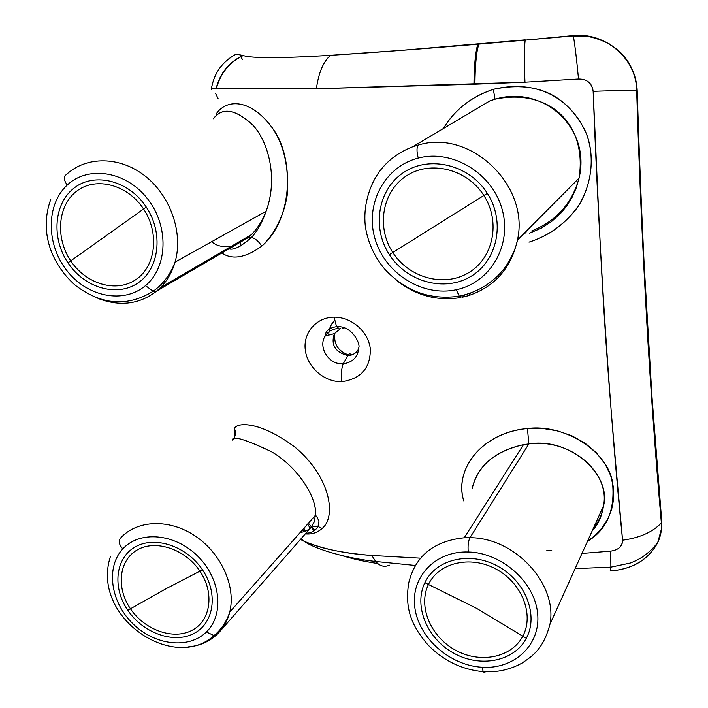 <?xml version="1.0" encoding="UTF-8"?>
<svg xmlns="http://www.w3.org/2000/svg" width="708" height="708" viewBox="0 0 708 708"><rect width="100%" height="100%" fill="white"/><g stroke="black" fill="none" stroke-linecap="round" stroke-linejoin="round"><path stroke-width="1.06" d="M371.797 555.461C342.159 553.098 319.467 548.311 303.723 541.089L300.457 539.425L303.723 541.089C322.043 548.833 344.743 553.621 371.797 555.461L420.525 558.17L371.797 555.461L375.638 561.471L371.797 555.461M610.721 551.134L581.994 553.452L610.721 551.134L610.88 567.135C610.747 569.993 610.473 571.276 610.075 570.975L610.075 570.975C610.473 571.276 610.747 569.993 610.88 567.135L610.721 551.134C618.376 550.054 622.323 546.417 622.571 540.213C622.606 546.266 618.65 549.904 610.721 551.134M573.356 35.904C604.163 31.267 637.395 59.207 636.678 90.907C626.722 90.429 612.208 90.571 593.145 91.341C596.34 157.955 599.72 247.818 605.305 332.096C610.924 416.401 618.314 491.219 622.571 540.213C610.181 416.985 599.384 257.862 593.145 91.341C612.208 90.571 626.722 90.429 636.678 90.907L640.43 193.098L646.687 320.512C650.776 391.869 656.201 463.395 661.378 522.902C652.803 532.044 639.864 537.815 622.571 540.213C639.864 537.815 652.803 532.044 661.378 522.902C650.599 402.587 641.572 250.703 636.678 90.907L637.209 90.951L636.678 90.907C636.572 58.419 605.437 31.993 573.356 35.904C574.993 45.524 576.719 59.897 578.516 79.022C587.268 79.101 592.145 83.208 593.145 91.341C591.897 83.102 587.02 78.995 578.516 79.022L524.973 82.19L578.516 79.022C576.719 59.897 574.993 45.524 573.356 35.904L525.15 40.117L573.33 35.586M474.962 80.429L474.918 84.19L473.944 84.225L316.387 88.748L216.064 88.686C212.409 88.597 210.825 88.81 211.311 89.323C210.816 88.81 212.409 88.597 216.064 88.686L316.387 88.748L524.973 82.19C524.106 63.162 524.159 49.144 525.15 40.117L525.15 40.117C524.159 48.914 524.097 62.941 524.973 82.19L474.918 84.19C475.086 65.994 476.334 52.649 478.67 44.144L525.478 40.09M230.702 248.827L230.587 247.897L230.702 248.827M334.114 317.157C315.662 317.272 302.891 333.601 305.325 350.115C307.139 366.638 323.777 382.267 341.893 381.647C361.133 378.851 370.603 367.912 370.311 348.814C368.434 331.893 352.044 317.096 334.114 317.157C352.071 317.096 368.452 331.946 370.311 348.814C370.62 367.886 361.151 378.833 341.893 381.647C340.973 374.382 341.415 368.434 343.212 363.824C352.858 362.337 358.053 356.947 358.797 347.655C358.071 356.921 352.876 362.31 343.212 363.824L347.796 355.558C352.982 355.319 356.637 352.991 358.761 348.557C356.673 352.965 353.018 355.301 347.796 355.558C335.105 352.133 330.645 344.823 334.415 333.627L340.636 328.521L334.415 333.627C330.733 344.955 335.194 352.265 347.796 355.558C349.035 353.54 350.292 353.354 351.566 354.991C350.292 353.354 349.035 353.54 347.796 355.558L343.212 363.824C328.645 365.027 317.821 346.955 325.158 336.043C328.167 331.326 332.671 328.804 338.672 328.468C332.645 328.822 328.14 331.344 325.158 336.043C317.874 346.902 328.459 364.93 343.212 363.824C341.415 368.434 340.973 374.382 341.893 381.647C323.83 382.276 307.148 366.691 305.325 350.115C302.891 333.556 315.706 317.264 334.114 317.157L336.521 326.636L334.114 317.157M493.326 89.297C471.015 96.916 454.386 109.979 443.429 128.493C454.731 109.687 471.36 96.615 493.326 89.297L495.051 99.191L489.697 100.97L412.684 146.777C388.878 156.096 373.771 173.15 367.381 197.93C365.018 207.081 364.31 216.365 365.266 225.799C367.602 241.835 374.054 256.243 384.648 269.031C405.295 291.28 430.145 300.325 459.218 296.165L456.262 289.722C422.534 297.103 385.232 273.624 375.143 239.224C364.567 204.939 384.028 166.734 418.242 158.114C452.288 148.963 492.405 173.186 502.131 209.356C512.38 245.402 490.113 282.864 456.262 289.722C490.113 282.864 512.38 245.402 502.131 209.356C492.405 173.186 452.288 148.963 418.242 158.114C416.516 151.282 416.605 146.91 418.508 144.998L412.684 146.777L489.697 100.97L495.051 99.191L493.326 89.297C540.266 78.34 572.984 101.12 586.967 135.228C594.437 155.964 592.64 183.823 577.56 207.338C564.772 224.383 548.585 235.985 529 242.145C549.461 235.799 568.285 221.861 580.569 202.55C594.95 175.54 593.038 148.521 584.95 130.29C569.418 100.81 543.009 78.933 493.326 89.297M221.852 252.995C232.242 260.119 245.526 257.854 261.712 246.189C274.651 234.268 284.005 215.374 287.191 195.258C289.103 167.672 284.103 145.14 272.182 127.679C251.083 99.182 227.604 98.58 216.913 112.917L216.197 115.572L216.913 112.917C228.003 98.049 252.402 99.669 273.173 129.166C293.74 156.999 294.041 218.48 261.712 246.189C258.916 241.534 255.526 238.596 251.544 237.375C255.526 238.596 258.916 241.534 261.712 246.189M322.105 528.469C336.3 517.327 331.379 477.891 295.156 447.314C258.013 419.57 235.932 422.818 234.516 428.712L234.109 430.119L234.516 428.712C236.065 432.429 235.658 435.916 233.295 439.172C235.658 435.916 236.065 432.429 234.516 428.712C235.463 422.756 258.535 419.667 295.431 447.536C330.671 477.192 336.61 516.867 322.105 528.469C317.352 532.726 311.75 534.531 305.307 533.885C311.741 534.54 317.334 532.735 322.105 528.469L318.034 526.504L322.105 528.469M587.445 541.399C607.199 529.549 615.509 509.495 612.367 481.254C606.676 450.642 563.975 423.649 527.451 428.544C480.989 432.969 454.032 469.59 463.784 500.954C453.527 469.342 482.626 432.199 527.451 428.544L528.849 443.916L523.486 444.659C494.441 451.421 477.325 466.05 472.147 488.547C477.891 465.59 495.007 450.961 523.486 444.659L464.236 537.788C433.951 540.921 415.472 555.86 408.799 582.596C415.472 555.86 433.951 540.921 464.236 537.788L523.486 444.659L528.849 443.916L527.451 428.544L542.487 428.446L557.506 430.871L571.914 435.818L585.047 443.173L596.251 452.642L604.924 463.687L610.685 475.599L613.517 487.617L613.677 499.113L611.588 509.698L607.685 519.23L602.26 527.672L595.499 535.062L587.445 541.399M236.047 54.189L236.242 54.091C222.215 61.64 213.913 73.278 211.356 89.022C213.958 73.136 222.25 61.49 236.242 54.091L242.826 55.472C228.799 62.366 219.878 73.437 216.064 88.686C220.02 73.34 228.941 62.269 242.826 55.472L243.189 55.551C229.295 62.313 220.356 73.358 216.365 88.686C220.356 73.358 229.295 62.304 243.189 55.551C252.402 58.419 281.527 58.348 330.583 55.321C323.352 61.508 318.627 72.65 316.387 88.748C318.627 72.65 323.352 61.508 330.583 55.321C374.957 52.498 424.012 48.799 477.75 44.215C475.387 52.711 474.121 66.048 473.944 84.225C474.121 66.048 475.387 52.711 477.75 44.215L478.67 44.144L477.192 50.923M216.152 88.686L216.436 87.199M215.586 93.421L218.241 98.925M338.973 328.459L336.521 326.636L338.973 328.459M524.256 233.295L526.194 232.764L524.256 233.295M531.637 230.985C556.24 221.117 572.037 203.515 579.029 178.177C587.613 124.502 549.364 87.81 495.051 99.191C543.788 84.526 591.286 128.67 579.029 178.177L576.224 188.001L572.02 197.47L566.462 206.329L560.895 213.073L551.567 221.551L540.974 228.321L529.46 233.206M248.057 237.693L156.751 291.015C139.538 304.351 119.944 306.812 97.969 298.404C119.944 306.812 139.538 304.351 156.751 291.015L248.057 237.693L251.544 237.375L248.057 237.693L251.349 234.684C257.57 228.427 262.491 220.622 266.111 211.267C278.394 177.77 268.217 141.352 252.482 124.679C235.012 108.961 221.976 106.997 213.382 118.776C222.392 106.82 235.658 109.041 253.172 125.449C268.89 142.68 278.058 179.274 266.111 211.267C262.509 220.595 257.588 228.401 251.349 234.684L160.433 287.625C167.238 280.695 172.106 272.208 175.044 262.155C183.399 233.49 170.929 196.55 145.574 176.398C120.289 156.123 86.323 155.787 66.233 174.708C86.323 155.787 120.289 156.123 145.574 176.398C170.929 196.55 183.399 233.49 175.044 262.155C172.106 272.208 167.238 280.695 160.433 287.625L251.349 234.684L248.057 237.693L235.499 245.03M234.914 436.19L234.109 430.119L234.932 436.137M310.37 528.106L313.927 526.416L318.034 526.504L313.927 526.416L310.37 528.106M300.148 532.549L305.236 531.496L309.591 528.832L305.236 531.496L300.148 532.549M311.246 527.106L314.095 521.964L315.414 515.291C317.697 498.644 298.245 467.112 271.164 451.536C245.11 439.226 232.215 435.411 232.472 440.102C232.065 435.314 245.136 439.234 271.695 451.854C298.493 467.581 317.45 498.193 315.414 515.291L314.104 521.955L311.246 527.106L220.383 630.881C224.834 625.527 227.958 619.27 229.737 612.101C236.136 586.64 221.312 553.461 195.373 536.098C169.513 518.592 137.202 519.787 120.67 537.956C137.202 519.787 169.513 518.592 195.373 536.098C221.312 553.461 236.136 586.64 229.737 612.101C227.958 619.27 224.834 625.527 220.383 630.881L311.246 527.106M592.207 530.876C598.012 524.885 601.791 516.53 603.543 505.795C611.694 475.634 570.869 437.084 528.849 443.916L469.953 537.717L464.236 537.788L469.953 537.717L528.849 443.916C570.232 438.217 610.269 471.944 603.543 505.795C602.136 514.282 598.702 521.893 593.224 528.619M546.691 550.736L551.744 550.284M661.776 521.681L661.378 522.902L661.776 521.681L652.015 397.144L644.227 265.721C641.43 209.064 639.094 150.804 637.209 90.951C636.696 78.756 632.81 67.826 625.553 58.145C621.951 53.879 621.27 52.268 609.384 43.923C600.048 39.4 591.773 36.772 584.56 36.037L573.374 36.055M525.203 39.834L400.064 50.472L330.583 55.321C281.218 58.33 252.092 58.41 243.189 55.551L236.251 54.091M462.386 297.21L459.218 296.165L462.386 297.21L464.652 294.917L462.386 297.21L468.183 295.732C494.573 286.908 510.99 268.385 517.433 240.154C530.035 185.788 470.59 128.847 418.508 144.998C470.59 128.847 530.035 185.788 517.433 240.154C510.99 268.385 494.573 286.908 468.183 295.732L470.917 292.935L468.183 295.732M231.755 246.092C223.339 247.543 216.639 246.074 211.665 241.694M156.751 291.015L160.433 287.625L156.751 291.015L153.158 291.254L145.494 285.607C123.581 304.281 87.128 296.882 66.773 270.491C46.117 244.375 45.887 204.665 67.233 185.071C88.261 165.088 126.44 171.256 147.662 198.966C169.212 226.401 167.716 267.35 145.494 285.607C167.716 267.35 169.212 226.401 147.662 198.966C126.44 171.256 88.261 165.088 67.233 185.071C63.658 179.912 63.322 176.46 66.233 174.708C63.322 176.46 63.658 179.912 67.233 185.071C45.887 204.665 46.117 244.375 66.773 270.491C87.128 296.882 123.581 304.281 145.494 285.607L153.158 291.254L156.751 291.015M603.543 505.795L549.966 624.27C557.939 584.153 514.76 537.46 469.953 537.717C514.76 537.46 557.939 584.153 549.966 624.27C543.355 648.767 533.071 655.697 522.3 662.9C510.53 669.6 497.503 672.511 483.219 671.644L482.068 667.255C449.651 665.467 418.667 637.881 414.835 607.597C410.516 577.303 434.995 550.851 468.262 551.992C501.459 552.674 534.549 581.737 537.584 613.119C541.116 644.528 514.521 669.494 482.068 667.255C514.521 669.494 541.116 644.528 537.584 613.119C534.549 581.737 501.459 552.674 468.262 551.992C467.731 545.815 468.298 541.054 469.953 537.717C468.298 541.054 467.731 545.815 468.262 551.992C434.995 550.851 410.516 577.303 414.835 607.597C418.667 637.881 449.651 665.467 482.068 667.255L483.219 671.644C461.643 669.635 443.111 660.599 427.632 644.554C413.879 628.111 403.985 611.349 408.799 582.596M312.228 527.761L314.803 530.327L312.228 527.761L313.635 531.124M329.016 331.76L330.831 325.653L334.539 320.397C330.663 324.512 328.751 329.415 328.795 335.096M487.325 193.346C469.307 164.681 429.597 155.07 403.843 172.354C377.815 189.231 371.585 227.587 389.391 254.641C406.826 281.934 444.456 292.36 470.811 276.439C497.423 260.942 505.742 221.772 487.325 193.346L483.865 195.496C467.13 168.885 430.269 159.919 406.304 175.947C382.081 191.594 376.214 227.295 392.798 252.491L389.391 254.641C371.585 227.587 377.815 189.231 403.843 172.354C429.597 155.07 469.307 164.681 487.325 193.346C505.742 221.772 497.423 260.942 470.811 276.439C444.456 292.36 406.826 281.934 389.391 254.641L392.798 252.491C409.029 277.917 444.084 287.59 468.572 272.739C493.299 258.278 500.972 221.887 483.865 195.496L487.325 193.346M483.865 195.496L392.798 252.491C376.214 227.295 382.081 191.594 406.304 175.947C430.269 159.919 467.13 168.885 483.865 195.496C500.972 221.887 493.299 258.278 468.572 272.739C444.084 287.59 409.029 277.917 392.798 252.491L483.865 195.496M146.264 207.055C129.192 180.859 95.199 171.947 74.659 187.629C53.861 202.939 51.118 238.012 67.95 262.836C84.482 287.882 116.926 297.475 138.016 282.935C159.353 268.774 163.645 233.029 146.264 207.055L143.582 209.002C127.723 184.682 96.164 176.363 77.039 190.912C57.675 205.116 55.082 237.755 70.756 260.88L67.95 262.836C51.118 238.012 53.861 202.939 74.659 187.629C95.199 171.947 129.192 180.859 146.264 207.055C163.645 233.029 159.353 268.774 138.016 282.935C116.926 297.475 84.482 287.882 67.95 262.836L70.756 260.88C86.146 284.2 116.36 293.103 135.963 279.545C155.787 266.341 159.734 233.118 143.582 209.002L146.264 207.055M143.582 209.002L70.756 260.88C55.082 237.755 57.675 205.116 77.039 190.912C96.164 176.363 127.723 184.682 143.582 209.002C159.734 233.118 155.787 266.341 135.963 279.545C116.36 293.103 86.146 284.2 70.756 260.88L143.582 209.002M122.803 548.904C139.582 530.327 175.018 533.363 197.762 556.187C220.772 578.737 224.507 614.624 206.382 631.97C188.594 649.643 154.247 645.271 132.502 623.359C110.51 601.703 105.687 567.152 122.803 548.904C118.935 544.514 118.227 540.868 120.67 537.956C118.227 540.868 118.935 544.514 122.803 548.904C105.687 567.152 110.51 601.703 132.502 623.359C154.247 645.271 188.594 649.643 206.382 631.97C224.507 614.624 220.772 578.737 197.762 556.187C175.018 533.363 139.582 530.327 122.803 548.904M202.479 569.816C186.717 546.072 154.787 535.478 135.166 546.957C115.307 558.09 112.218 587.675 127.803 610.296C143.105 633.085 173.664 644.094 193.753 633.563C214.064 623.385 218.533 593.393 202.479 569.816L199.913 571.144C185.275 549.098 155.618 539.231 137.361 549.868C118.873 560.196 115.953 587.729 130.467 608.792L127.803 610.296C112.218 587.675 115.307 558.09 135.166 546.957C154.787 535.478 186.717 546.072 202.479 569.816C218.533 593.393 214.064 623.385 193.753 633.563C173.664 644.094 143.105 633.085 127.803 610.296L130.467 608.792C144.706 630.014 173.177 640.244 191.841 630.421C210.719 620.925 214.825 593.038 199.913 571.144L202.479 569.816M199.913 571.144L166.398 588.525L130.467 608.792C115.953 587.729 118.873 560.196 137.361 549.868C155.618 539.231 185.275 549.098 199.913 571.144C214.825 593.038 210.719 620.925 191.841 630.421C173.177 640.244 144.706 630.014 130.467 608.792L166.398 588.525L199.913 571.144M526.318 638.306C538.894 615.234 525.425 580.879 497.565 566.081C469.882 550.939 435.801 559.223 424.871 582.711C413.534 605.977 427.021 638.528 453.642 653.13C480.086 668.069 514.141 661.599 526.318 638.306L522.796 636.182C534.452 614.73 521.929 582.834 496.06 569.082C470.36 555.001 438.668 562.656 428.455 584.489L424.871 582.711C435.801 559.223 469.882 550.939 497.565 566.081C525.425 580.879 538.894 615.234 526.318 638.306C514.141 661.599 480.086 668.069 453.642 653.13C427.021 638.528 413.534 605.977 424.871 582.711L428.455 584.489C417.87 606.119 430.42 636.448 455.217 650.033C479.847 663.936 511.521 657.856 522.796 636.182L526.318 638.306M522.796 636.182L476.404 608.252L428.455 584.489C438.668 562.656 470.36 555.001 496.06 569.082C521.929 582.834 534.452 614.73 522.796 636.182C511.521 657.856 479.847 663.936 455.217 650.033C430.42 636.448 417.87 606.119 428.455 584.489L476.404 608.252L522.796 636.182M304.174 530.965L305.617 531.053L303.874 528.327L305.617 531.053L301.785 530.699M342.035 328.14L344.513 327.884M307.653 524.07L309.484 527.018M311.423 526.885L308.44 523.177M485.511 671.768L484.334 672.6L483.219 671.644M220.383 630.881L217.418 634.076L214.028 635.545L206.382 631.97L214.028 635.545L217.418 634.076M216.913 634.563C209.064 641.82 199.435 645.935 188.027 646.908M412.684 146.777L418.508 144.998C416.605 146.91 416.516 151.282 418.242 158.114C384.028 166.734 364.567 204.939 375.143 239.224C385.232 273.624 422.534 297.103 456.262 289.722L459.218 296.165C468.714 294.183 477.608 290.599 485.918 285.421C491.582 281.359 495.945 277.731 499.025 274.527L502.069 271.129C503.468 270.226 514.805 254.526 517.433 240.154L579.029 178.177M460.811 297.528C437.332 301.343 415.879 295.599 396.453 280.297M610.305 570.967C632.456 569.188 648.245 559.78 657.67 542.762C660.714 536.363 661.953 529.743 661.378 522.902C661.998 529.522 660.759 536.142 657.67 542.762C648.307 559.842 632.518 569.25 610.305 570.967M389.347 565.161C384.426 567.427 379.86 566.196 375.638 561.471C379.86 566.196 384.426 567.427 389.347 565.161M377.691 563.515C363.983 561.444 352.15 558.824 342.203 555.647M307.184 533.168L306.599 532.407M415.322 565.462L375.638 561.471C348.106 558.462 316.715 550.054 303.723 541.089L301.449 538.292M575.135 568.621L610.88 567.135L630.235 563.055C635.917 560.763 646.156 556.966 657.67 542.762L661.891 527.336L661.803 521.964M348.256 354.858C340.061 351.752 335.583 346.628 334.822 339.495L334.415 333.627L325.158 336.043C325.45 331.008 329.238 327.875 336.521 326.636C352.265 325.388 360.646 344.265 358.797 347.655M228.95 248.853C233.569 250.393 241.101 246.57 251.544 237.375C257.606 230.728 262.464 222.029 266.111 211.267L175.044 262.155C170.363 274.5 163.061 284.2 153.158 291.254C127.263 307.192 101.209 305.121 74.986 285.023C52.445 264.827 38.542 232.967 50.799 199.267M305.856 533.257C311.272 533.124 315.326 530.876 318.034 526.504L318.945 521.451C317.777 518.176 316.6 516.123 315.414 515.291L229.737 612.101C226.498 621.783 221.268 629.598 214.028 635.545C173.867 672.591 90.668 617.385 110.377 556.656M242.579 59.72L240.844 56.702M240.384 242.18L240.64 245.986M307.617 524.097L309.555 527.195"/></g></svg>
